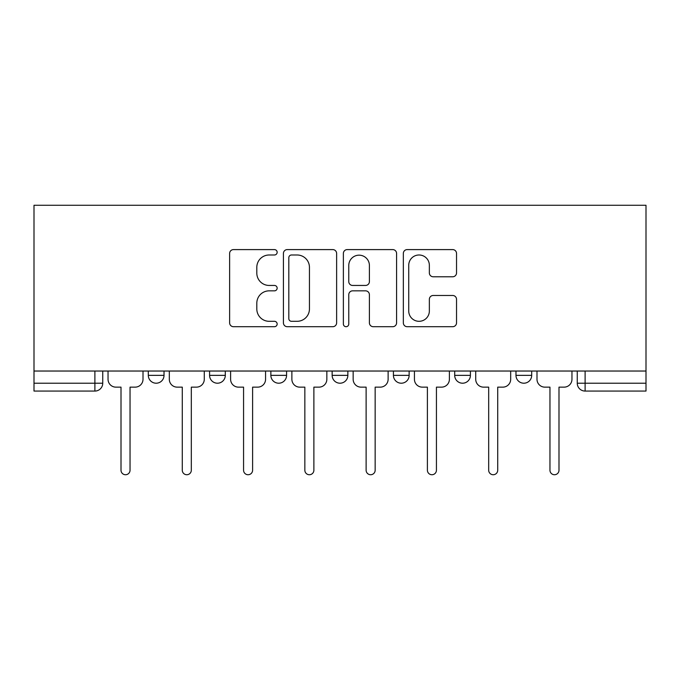 <?xml version="1.0" encoding="UTF-8"?>
<svg xmlns="http://www.w3.org/2000/svg" width="680" height="680" viewBox="0 0 680 680"><rect width="100%" height="100%" fill="white"/><g stroke="black" fill="none" stroke-linecap="round" stroke-linejoin="round"><path stroke-width="1.02" d="M277.151 252.288A2.703 2.703 0 0 0 274.457 249.594L233.486 249.594A3.859 3.859 0 0 0 229.627 253.445L229.627 322.847A3.859 3.859 0 0 0 233.486 326.706L274.457 326.706A2.703 2.703 0 0 0 277.151 324.003A2.703 2.703 0 0 0 274.457 321.308L269.152 321.308A12.342 12.342 0 0 1 256.81 308.966L256.81 303.186A12.342 12.342 0 0 1 269.152 290.844L274.457 290.844A2.703 2.703 0 0 0 277.151 288.15A2.703 2.703 0 0 0 274.457 285.447L269.152 285.447A12.342 12.342 0 0 1 256.81 273.113L256.81 267.325A12.342 12.342 0 0 1 269.152 254.992L274.457 254.992A2.703 2.703 0 0 0 277.151 252.288M515.976 371.034L515.976 375.351L531.692 375.351A7.854 7.854 0 0 1 523.838 383.205A7.854 7.854 0 0 1 515.976 375.351L515.976 371.034M454.699 371.034L454.699 375.351L470.415 375.351A7.854 7.854 0 0 1 462.553 383.205A7.854 7.854 0 0 1 454.699 375.351L454.699 371.034M332.146 371.034L332.146 375.351L347.854 375.351A7.854 7.854 0 0 1 340 383.205A7.854 7.854 0 0 1 332.146 375.351L332.146 371.034M452.685 276.777A3.859 3.859 0 0 0 456.535 272.918L456.535 253.445A3.859 3.859 0 0 0 452.685 249.594L407.184 249.594A3.859 3.859 0 0 0 403.333 253.445L403.333 322.847A3.859 3.859 0 0 0 407.184 326.706L452.685 326.706A3.859 3.859 0 0 0 456.535 322.847L456.535 299.327A3.859 3.859 0 0 0 452.685 295.477L433.211 295.477A3.859 3.859 0 0 0 429.352 299.327L429.352 310.998A10.311 10.311 0 0 1 419.041 321.308A10.311 10.311 0 0 1 408.731 310.998L408.731 265.302A10.311 10.311 0 0 1 419.041 254.992A10.311 10.311 0 0 1 429.352 265.302L429.352 272.918A3.859 3.859 0 0 0 433.211 276.777L452.685 276.777M646 371.034L34 371.034L34 205.267L646 205.267L646 391.068L585.115 391.068A7.854 7.854 0 0 1 577.26 383.205L646 383.205M336.625 253.445A3.859 3.859 0 0 0 332.767 249.594L287.274 249.594A3.859 3.859 0 0 0 283.416 253.445L283.416 322.847A3.859 3.859 0 0 0 287.274 326.706L332.767 326.706A3.859 3.859 0 0 0 336.625 322.847L336.625 253.445M347.233 249.594L392.725 249.594A3.859 3.859 0 0 1 396.584 253.445L396.584 322.847A3.859 3.859 0 0 1 392.725 326.706L373.252 326.706A3.859 3.859 0 0 1 369.401 322.847L369.401 294.703A3.859 3.859 0 0 0 365.543 290.844L352.631 290.844A3.859 3.859 0 0 0 348.772 294.703L348.772 324.003A2.703 2.703 0 0 1 346.069 326.706A2.703 2.703 0 0 1 343.375 324.003L343.375 253.445A3.859 3.859 0 0 1 347.233 249.594M577.26 371.034L577.26 383.205M102.74 371.034L102.74 383.205L102.74 371.034M94.885 371.034L94.885 391.068L34 391.068L34 383.205L102.74 383.205A7.854 7.854 0 0 1 94.885 391.068A7.854 7.854 0 0 0 102.74 383.205M34 371.034L34 383.205M531.692 371.034L531.692 375.351L531.692 371.034M470.415 375.351L470.415 371.034L470.415 375.351A7.854 7.854 0 0 1 462.553 383.205M409.139 371.034L409.139 375.351A7.854 7.854 0 0 1 401.276 383.205A7.854 7.854 0 0 1 393.423 375.351A7.854 7.854 0 0 0 401.276 383.205A7.854 7.854 0 0 0 409.139 375.351L409.139 371.034M393.423 371.034L393.423 375.351L409.139 375.351M347.854 371.034L347.854 375.351M286.577 371.034L286.577 375.351A7.854 7.854 0 0 1 278.724 383.205A7.854 7.854 0 0 1 270.861 375.351A7.854 7.854 0 0 0 278.724 383.205A7.854 7.854 0 0 0 286.577 375.351L270.861 375.351L270.861 371.034M209.584 371.034L209.584 375.351L225.301 375.351L225.301 371.034L225.301 375.351A7.854 7.854 0 0 1 217.447 383.205A7.854 7.854 0 0 1 209.584 375.351A7.854 7.854 0 0 0 217.447 383.205M148.308 371.034L148.308 375.351L164.024 375.351L164.024 371.034L164.024 375.351A7.854 7.854 0 0 1 156.162 383.205A7.854 7.854 0 0 1 148.308 375.351A7.854 7.854 0 0 0 156.162 383.205M291.516 254.992A2.703 2.703 0 0 0 288.813 257.686L288.813 318.606A2.703 2.703 0 0 0 291.516 321.308L297.109 321.308A12.342 12.342 0 0 0 309.442 308.966L309.442 267.325A12.342 12.342 0 0 0 297.109 254.992L291.516 254.992M369.401 265.498A10.311 10.311 0 0 0 359.082 255.178A10.311 10.311 0 0 0 348.772 265.498L348.772 281.596A3.859 3.859 0 0 0 352.631 285.447L365.543 285.447A3.859 3.859 0 0 0 369.401 281.596L369.401 265.498M108.043 371.034L108.043 379.278A7.854 7.854 0 0 0 115.897 387.141L121.006 387.141L121.006 470.22A4.513 4.513 0 0 0 125.528 474.733A4.513 4.513 0 0 0 130.042 470.22L130.042 387.141L135.15 387.141A7.854 7.854 0 0 0 143.004 379.278L143.004 371.034M169.32 371.034L169.32 379.278A7.854 7.854 0 0 0 177.182 387.141L182.282 387.141L182.282 470.22A4.513 4.513 0 0 0 186.804 474.733A4.513 4.513 0 0 0 191.318 470.22L191.318 387.141L196.427 387.141A7.854 7.854 0 0 0 204.281 379.278L204.281 371.034M230.605 371.034L230.605 379.278A7.854 7.854 0 0 0 238.459 387.141L243.567 387.141L243.567 470.22A4.513 4.513 0 0 0 248.081 474.733A4.513 4.513 0 0 0 252.603 470.22L252.603 387.141L257.703 387.141A7.854 7.854 0 0 0 265.565 379.278L265.565 371.034M291.881 371.034L291.881 379.278A7.854 7.854 0 0 0 299.736 387.141L304.844 387.141L304.844 470.22A4.513 4.513 0 0 0 309.357 474.733A4.513 4.513 0 0 0 313.879 470.22L313.879 387.141L318.988 387.141A7.854 7.854 0 0 0 326.842 379.278L326.842 371.034M353.158 371.034L353.158 379.278A7.854 7.854 0 0 0 361.012 387.141L366.12 387.141L366.12 470.22A4.513 4.513 0 0 0 370.642 474.733A4.513 4.513 0 0 0 375.156 470.22L375.156 387.141L380.264 387.141A7.854 7.854 0 0 0 388.118 379.278L388.118 371.034M414.434 371.034L414.434 379.278A7.854 7.854 0 0 0 422.297 387.141L427.397 387.141L427.397 470.22A4.513 4.513 0 0 0 431.919 474.733A4.513 4.513 0 0 0 436.433 470.22L436.433 387.141L441.541 387.141A7.854 7.854 0 0 0 449.395 379.278L449.395 371.034M475.719 371.034L475.719 379.278A7.854 7.854 0 0 0 483.573 387.141L488.682 387.141L488.682 470.22A4.513 4.513 0 0 0 493.195 474.733A4.513 4.513 0 0 0 497.717 470.22L497.717 387.141L502.817 387.141A7.854 7.854 0 0 0 510.68 379.278L510.68 371.034M536.996 371.034L536.996 379.278A7.854 7.854 0 0 0 544.85 387.141L549.958 387.141L549.958 470.22A4.513 4.513 0 0 0 554.472 474.733A4.513 4.513 0 0 0 558.994 470.22L558.994 387.141L564.102 387.141A7.854 7.854 0 0 0 571.957 379.278L571.957 371.034M585.115 371.034L585.115 391.068"/></g></svg>
